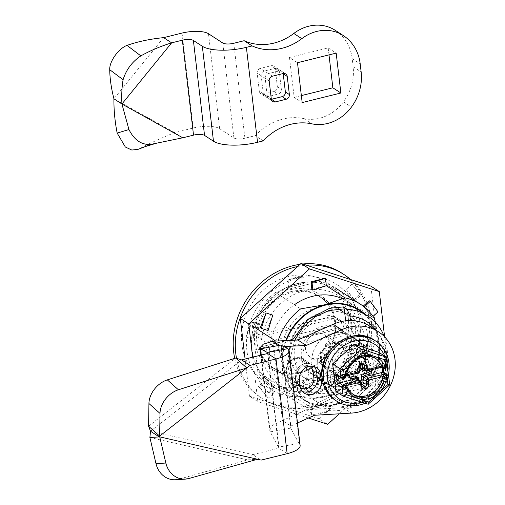 <?xml version="1.0" encoding="UTF-8"?>
<svg xmlns="http://www.w3.org/2000/svg" width="505" height="505" viewBox="0 0 505 505"><rect width="100%" height="100%" fill="white"/><g stroke="black" fill="none" stroke-linecap="round" stroke-linejoin="round"><path stroke-width="0.38" stroke-dasharray="2.52 1.89" d="M291.013 291.625A42.71 37.641 -57 0 1 319.015 295.949A42.71 37.641 -57 0 1 333.647 337.605A42.71 37.641 -57 0 1 300.437 371.869A42.71 37.641 -57 0 1 272.435 367.545A42.71 37.641 -57 0 1 257.802 325.889A42.71 37.641 -57 0 1 291.013 291.625M290.205 289.718A44.301 39.043 -57 0 1 335.478 321.338A44.301 39.043 -57 0 1 299.983 372.955A44.301 39.043 -57 0 1 254.709 341.336A44.301 39.043 -57 0 1 290.205 289.718M332.17 392.511A42.71 37.641 123 0 0 365.374 358.247A42.71 37.641 123 0 0 350.741 316.591A42.71 37.641 123 0 0 322.739 312.267A42.71 37.641 123 0 0 289.535 346.531A42.71 37.641 123 0 0 304.161 388.187A42.71 37.641 123 0 0 332.17 392.511M324.526 327.467A26.525 23.381 -57 0 1 341.917 330.156A26.525 23.381 -57 0 1 351.007 356.025A26.525 23.381 -57 0 1 330.384 377.311A26.525 23.381 -57 0 1 312.986 374.622A26.525 23.381 -57 0 1 303.903 348.753A26.525 23.381 -57 0 1 324.526 327.467M301.536 386.167A58.359 51.434 123 0 0 348.292 318.163A58.359 51.434 123 0 0 288.652 276.506A58.359 51.434 123 0 0 241.895 344.511A58.359 51.434 123 0 0 301.536 386.167M234.699 358.38A74.273 65.461 123 0 0 260.896 397.7A74.273 65.461 123 0 0 309.597 405.218A74.273 65.461 123 0 0 367.35 345.622A74.273 65.461 123 0 0 341.904 273.18M302.741 263.995A74.273 65.461 123 0 0 300.077 264.317M297.704 266.476A74.273 65.461 -57 0 1 306.503 265.22M350.59 279.536A74.273 65.461 -57 0 1 368.221 351.455A74.273 65.461 -57 0 1 311.699 406.588A74.273 65.461 -57 0 1 262.998 399.064A74.273 65.461 -57 0 1 236.504 358.279M257.821 371.623L252.456 325.94A58.359 51.434 123 0 1 275.484 292.445L319.804 281.474A58.359 51.434 123 0 1 335.326 287.888A58.359 51.434 123 0 1 349.176 301.99L354.548 347.674A58.359 51.434 123 0 1 331.52 381.161L287.193 392.139A58.359 51.434 123 0 1 271.677 385.725L296.889 402.125A58.359 51.434 -57 0 1 283.034 388.023L257.821 371.623A58.359 51.434 123 0 0 271.677 385.725M331.52 381.161L356.732 397.568A58.359 51.434 -57 0 0 379.76 364.073L354.548 347.674M349.176 301.99L374.394 318.396M379.76 364.073L379.173 342.579L375.392 322.323M326.318 285.71L319.804 281.474M275.484 292.445L300.696 308.852M278.091 340.963A58.359 51.434 -57 0 0 277.668 342.34L275.73 341.077M277.668 342.34L282.453 366.567L283.034 388.023M296.889 402.125A58.359 51.434 -57 0 0 312.406 408.539L287.193 392.139M312.406 408.539L336.69 404.417L356.732 397.568M364.989 314.148A53.057 46.757 -57 0 1 379.173 342.579A53.057 46.757 -57 0 1 336.69 404.417A53.057 46.757 -57 0 1 282.453 366.567A53.057 46.757 -57 0 1 285.786 340.591M376.263 330.352A47.217 41.612 -57 0 1 346.531 405.774A47.217 41.612 -57 0 1 302.104 385.485L294.939 385.372A52.52 46.29 -57 0 0 310.581 404.069A52.52 46.29 -57 0 0 345.016 409.391A52.52 46.29 -57 0 0 384.217 336.456M345.635 320.82L347.188 333.994A26.525 23.381 123 0 0 333.142 333.073A26.525 23.381 123 0 0 313.34 351.594A26.525 23.381 123 0 0 317.677 376.913L293.298 382.948L289.333 361.921L294.718 340.162M317.677 376.913L322.929 380.328A26.525 23.381 123 0 0 326.855 383.648A26.525 23.381 123 0 0 344.252 386.331A26.525 23.381 123 0 0 364.875 365.052A26.525 23.381 123 0 0 355.785 339.177A26.525 23.381 123 0 0 352.44 337.409L350.457 320.549M286.297 340.566A52.52 46.29 123 0 0 302.173 398.603A52.52 46.29 123 0 0 336.614 403.924A52.52 46.29 123 0 0 377.45 361.782A52.52 46.29 123 0 0 359.459 310.55M347.188 333.994L352.44 337.409M322.929 380.328L302.104 385.485M293.298 382.948L291.151 382.91L294.939 385.372M291.151 382.91L287.231 362.009L292.294 340.275M336.38 328.319L259.343 347.257L259.292 348.702A42.445 37.408 123 0 0 273.42 367.874A42.445 37.408 123 0 0 313.157 367.148A42.445 37.408 123 0 0 335.478 329.841L336.38 328.319L259.608 347.326L267.17 352.25A42.445 37.408 123 0 1 265.996 342.283L258.434 337.359L257.651 334.746A42.445 37.408 123 0 1 279.972 297.439A42.445 37.408 123 0 1 319.709 296.719A42.445 37.408 123 0 1 333.837 315.884L335.206 318.352L342.769 323.276A42.445 37.408 123 0 1 343.943 333.243L336.38 328.319M325.201 387.752A42.445 37.408 -57 0 1 297.376 383.453A42.445 37.408 -57 0 1 282.832 342.055A42.445 37.408 -57 0 1 315.833 308A42.445 37.408 -57 0 1 343.665 312.298A42.445 37.408 -57 0 1 358.203 353.696A42.445 37.408 -57 0 1 325.201 387.752M294.402 358.683A33.955 29.928 -57 0 1 309.653 324.765A33.955 29.928 -57 0 1 343.867 322.562A33.955 29.928 -57 0 1 356.303 343.356A33.955 29.928 -57 0 1 341.052 377.279A33.955 29.928 -57 0 1 306.838 379.482A33.955 29.928 -57 0 1 294.402 358.683M351.474 340.212A33.955 29.928 123 0 0 339.038 319.419A33.955 29.928 123 0 0 304.818 321.622A33.955 29.928 123 0 0 289.567 355.539A33.955 29.928 123 0 0 302.003 376.339A33.955 29.928 123 0 0 336.216 374.136A33.955 29.928 123 0 0 351.474 340.212M301.416 356.947A26.26 23.148 123 0 0 311.029 373.037A26.26 23.148 123 0 0 337.498 371.327A26.26 23.148 123 0 0 349.29 345.092A26.26 23.148 123 0 0 339.676 329.007A26.26 23.148 123 0 0 313.207 330.712A26.26 23.148 123 0 0 301.416 356.947M323.686 380.732A26.26 23.148 -57 0 1 317.38 367.337A26.26 23.148 -57 0 1 320.271 351.669L323.686 380.732L331.457 385.795A26.26 23.148 -57 0 0 334.777 388.484A26.26 23.148 -57 0 0 337.334 389.898L329.563 384.842L357.767 377.86L365.538 382.916A26.26 23.148 -57 0 0 370.146 376.212L362.375 371.156L358.96 342.087L366.731 347.143A26.26 23.148 -57 0 0 363.417 344.454A26.26 23.148 -57 0 0 360.854 343.04L353.083 337.984L324.879 344.966L332.65 350.022A26.26 23.148 -57 0 0 328.042 356.726L320.271 351.669M324.879 344.966A26.26 23.148 -57 0 1 353.083 337.984M358.96 342.087A26.26 23.148 -57 0 1 365.26 355.482A26.26 23.148 -57 0 1 362.375 371.156M357.767 377.86A26.26 23.148 -57 0 1 329.563 384.842M328.042 356.726L331.457 385.795M351.026 382.916A17.505 15.428 123 0 0 365.058 362.514A17.505 15.428 123 0 0 347.162 350.022A17.505 15.428 123 0 0 333.136 370.417A17.505 15.428 123 0 0 351.026 382.916M370.146 376.212L366.731 347.143M360.854 343.04L332.65 350.022M337.334 389.898L365.538 382.916M345.95 352.913A13.263 11.691 123 0 0 335.636 363.556A13.263 11.691 123 0 0 340.181 376.49A13.263 11.691 123 0 0 348.879 377.835A13.263 11.691 123 0 0 359.194 367.192A13.263 11.691 123 0 0 354.649 354.257A13.263 11.691 123 0 0 345.95 352.913M316.111 333.502A13.263 11.691 -57 0 1 324.81 334.847A13.263 11.691 -57 0 1 329.355 347.781A13.263 11.691 -57 0 1 319.04 358.424A13.263 11.691 -57 0 1 310.348 357.079A13.263 11.691 -57 0 1 305.803 344.145A13.263 11.691 -57 0 1 316.111 333.502M265.996 342.283L342.769 323.276M343.943 333.243L267.17 352.25M300.134 445.524A21.753 7.051 -6.7 0 0 299.553 444.198L298.916 443.39L278.406 447.159L279.057 447.998L278.741 448.194L252.79 454.62L261.192 460.093M278.406 447.159L270.244 431.876L290.754 428.107L298.916 443.39M175.538 479.75A21.223 18.786 86.3 0 0 178.978 479.163L247.671 459.885L257.518 459.253M149.89 437.513L247.671 459.885L252.79 454.62L150.503 431.219L241.661 359.92M261.224 355.078L270.244 431.876L269.632 430.292L272.845 425.109L282.434 420.57L290.842 426.037L290.754 428.107L281.001 345.066L290.754 428.107M281.001 345.066L281.519 346.67L279.48 345.344M273.11 341.203L282.434 420.57L306.055 409.795L314.457 415.262M306.055 409.795L343.009 407.63A45.096 39.743 123 0 0 384.412 374.167A45.096 39.743 123 0 0 370.07 326.325M323.522 348.785L328.269 389.159L367.438 379.463L362.697 339.089L323.522 348.785L331.93 354.257L336.671 394.626L375.846 384.93L371.099 344.555L331.93 354.257M362.697 339.089L371.099 344.555M367.438 379.463L375.846 384.93M328.269 389.159L336.671 394.626M312.948 375.259A11.672 10.289 -57 0 1 307.703 386.918A11.672 10.289 -57 0 1 295.943 387.676A11.672 10.289 -57 0 1 291.669 380.524L290.962 374.546A11.672 10.289 -57 0 1 296.208 362.887A11.672 10.289 -57 0 1 307.968 362.129A11.672 10.289 -57 0 1 312.241 369.275L312.948 375.259L308.321 372.248A1.06 0.347 -6.7 0 0 306.939 372.217A10.611 9.349 123 0 1 298.436 384.576A10.611 9.349 123 0 1 287.591 377.008L286.89 371.023A10.611 9.349 123 0 1 295.393 358.664A10.611 9.349 123 0 1 306.232 366.232L306.939 372.217M297.489 423.007L290.842 426.037L281.519 346.67L283.804 346.563M370.108 363.348L377.879 366.213L370.108 363.348L364.376 378.094L371.099 380.278L377.879 366.213M325.308 403.937L326.186 411.411L311.68 415.003L327.24 412.093L326.363 404.619L325.308 403.937L310.802 407.529L326.363 404.619M327.24 412.093L326.186 411.411M273.779 387.196L267.934 392.492L268.982 393.174L274.827 387.884L273.779 387.196L265.005 376.048L259.16 381.338L268.982 393.174M268.092 330.56L260.321 327.695M352.035 284.113L359.762 294.579L353.917 299.875L346.196 289.403L352.035 284.113L360.81 295.267L354.971 300.557L346.196 289.403M359.762 294.579L360.81 295.267M353.917 299.875L354.971 300.557M374.161 345.319L367.375 359.377L360.652 357.199L367.438 343.135L374.161 345.319L368.423 360.065L361.706 357.881L367.438 343.135M367.375 359.377L368.423 360.065M360.652 357.199L361.706 357.881M331.413 394.872L332.29 402.352L316.73 405.256L315.852 397.782L331.413 394.872L316.906 398.464L317.784 405.944L316.73 405.256M332.29 402.352L317.784 405.944M315.852 397.782L316.906 398.464M268.307 398.18L258.478 386.344L264.323 381.048L274.146 392.884L268.307 398.18L259.532 387.026L265.371 381.73L274.146 392.884M258.478 386.344L259.532 387.026M264.323 381.048L265.371 381.73M246.188 336.974L250.865 321.546L257.588 323.724L252.904 339.158L246.188 336.974L251.919 322.228L258.642 324.412L252.904 339.158M250.865 321.546L251.919 322.228M257.588 323.724L258.642 324.412M288.929 287.414L288.052 279.94L301.51 275.667L302.388 283.141L288.929 287.414L303.436 283.823L302.558 276.349L301.51 275.667M288.052 279.94L302.558 276.349M302.388 283.141L303.436 283.823M365.216 307.779L372.147 317.184L373.043 316.37M377.992 311.888L369.218 300.734M363.916 306.712L372.147 317.184M371.156 364.029L364.376 378.094M371.099 380.278L376.831 365.532M311.68 415.003L310.802 407.529M274.827 387.884L265.005 376.048M259.16 381.338L267.934 392.492M267.044 329.879L272.776 315.133M311.844 289.289L326.35 285.697M245.089 359.074L249.445 396.16L257.853 401.626L252.633 357.205M249.445 396.16L319.299 418.847L327.701 424.314M308.378 418.039L257.853 401.626M319.299 418.847L380.025 363.827L388.427 369.3L339.303 413.81M380.025 363.827L370.897 286.133M388.427 369.3L384.621 336.867M342.68 298.891A53.555 47.199 -57 0 1 347.781 301.719A53.555 47.199 -57 0 1 358.14 372.355A53.555 47.199 -57 0 1 289.371 391.508A53.555 47.199 -57 0 1 269.758 358.702A53.555 47.199 -57 0 1 294.415 304.767M261.35 353.235A53.555 47.199 -57 0 1 285.407 299.73A53.555 47.199 -57 0 1 339.379 296.252A53.555 47.199 -57 0 1 349.738 366.882A53.555 47.199 -57 0 1 280.963 386.035A53.555 47.199 -57 0 1 261.35 353.235M358.727 379.665L358.853 380.738A2.651 2.336 123 0 0 357.881 379.116M361.555 383.005A1.591 1.401 -57 0 1 360.722 383.522L358.784 383.996A1.591 1.401 -57 0 1 357.161 382.866L356.486 377.128A1.591 1.401 123 0 0 355.905 376.156M349.731 377.267L349.296 377.374A1.591 1.401 -57 0 1 347.674 376.238L347.434 374.243A1.591 1.401 -57 0 1 348.709 372.387L354.276 371.011A1.591 1.401 123 0 0 355.552 369.155L354.876 363.423A1.591 1.401 -57 0 1 356.151 361.567L358.083 361.088A1.591 1.401 -57 0 1 359.712 362.224L360.065 365.229M341.569 378.119A1.591 1.401 -57 0 0 342.611 378.277L338.407 375.543L355.261 371.371A2.651 2.336 123 0 0 357.388 368.278L357.647 370.525A1.591 1.401 -57 0 1 356.372 372.374L350.811 373.757A1.591 1.401 123 0 0 349.548 375.152M360.968 368.934A1.591 1.401 123 0 0 362.009 369.092L367.571 367.716A1.591 1.401 -57 0 1 369.199 368.852L369.363 370.247M365.399 370.14L369.673 369.086A1.591 1.401 123 0 1 370.72 369.243L368.618 367.88M371.181 369.793A1.591 1.401 123 0 0 370.72 369.243M384.873 356.246A32.56 28.697 -57 0 1 387.064 364.509A32.56 28.697 -57 0 1 387.259 367.034M386.71 374.394A32.56 28.697 -57 0 1 361.864 402.22M388.276 375.48A35.811 31.562 -57 0 1 365.065 403.261M347.15 353.26A14.588 12.859 123 0 0 341.809 344.322A14.588 12.859 123 0 0 327.107 345.269A14.588 12.859 123 0 0 320.549 359.844A14.588 12.859 123 0 0 325.895 368.783A14.588 12.859 123 0 0 340.597 367.836A14.588 12.859 123 0 0 347.15 353.26M345.066 353.21A12.997 11.457 123 0 0 331.785 343.93A12.997 11.457 123 0 0 321.369 359.074A12.997 11.457 123 0 0 334.657 368.353A12.997 11.457 123 0 0 345.066 353.21M367.533 366.516A14.588 12.859 -57 0 1 360.98 381.092A14.588 12.859 -57 0 1 346.278 382.039A14.588 12.859 -57 0 1 340.932 373.1A14.588 12.859 -57 0 1 347.484 358.531A14.588 12.859 -57 0 1 362.186 357.578A14.588 12.859 -57 0 1 367.533 366.516M383.535 372.33L383.661 373.006L388.497 376.149A2.651 0.859 173.3 0 1 388.711 376.44M382.43 362.54L382.626 363.253L381.786 364.806L385.99 367.539A1.591 1.401 -57 0 0 387.266 365.683L382.43 362.54L383.661 373.006M338.476 376.105L338.407 375.543L337.195 375.272M363.196 368.707A2.651 2.336 123 0 0 364.932 368.978L381.786 364.806L382.058 367.103M335.863 391.362L360.62 399.398L382.14 379.899L378.908 352.364M360.62 399.398L367.975 404.183L343.217 396.147M382.14 379.899L389.494 384.684L367.975 404.183M351 392.625L346.973 386.432L344.808 384.728M345.483 385.46L345.635 385.82A21.223 18.704 -57 0 0 352.118 393.748L353.462 394.626M352.862 394.209A21.223 18.704 -57 0 1 352.118 393.748M389.702 384.879L388.497 376.149A1.591 1.401 -57 0 0 387.909 375.177M385.99 367.539A1.06 0.347 -6.7 0 1 385.441 368.05L384.886 368.189L382.784 366.819L382.323 367.034M367.659 370.664A1.591 0.549 76.1 0 1 367.457 370.613L382.784 366.819L381.856 366.434M355.261 371.371L357.78 373.012L343.16 376.73L344.41 375.348A21.223 18.704 -57 0 1 375.259 358.171A21.223 18.704 -57 0 1 375.991 358.676M352.37 363.36L352.193 363.284C348.614 367.129 346.493 371.598 345.83 376.692L345.957 376.869M352.193 363.284L355.009 360.968M371.497 356.89L371.27 356.839C365.487 355.678 360.002 357.035 354.807 360.917M272.555 384.198A56.598 49.881 123 0 1 253.169 328.995A56.598 49.881 123 0 1 297.174 283.583A56.598 49.881 -57 0 1 334.285 289.315A56.598 49.881 -57 0 1 353.677 344.517A56.598 49.881 -57 0 1 309.666 389.929A56.598 49.881 123 0 1 272.555 384.198C258.213 374.237 251.275 359.61 251.749 340.326C252.386 329.424 255.776 319.21 261.906 309.685C270.977 296.22 282.844 287.547 297.527 283.665C311.067 280.515 323.32 282.396 334.285 289.315M296.58 278.52A61.989 54.635 123 0 0 248.378 328.256A61.989 54.635 123 0 0 269.62 388.717A61.989 54.635 123 0 0 310.259 394.992A61.989 54.635 -57 0 0 358.462 345.256A61.989 54.635 -57 0 0 337.226 284.795A61.989 54.635 -57 0 0 296.58 278.52M182.785 137.796L174.774 132.588C161.411 137.953 149.549 143.369 139.184 148.842L138.092 149.341M271.311 99.018L263.307 93.81L261.18 75.706A4.04 3.56 123 0 1 264.418 70.997L275.105 68.352L283.109 73.56M263.307 93.81A4.04 3.56 123 0 0 264.79 96.285A4.04 3.56 123 0 0 267.435 96.695L278.122 94.05A4.04 3.56 123 0 0 281.367 89.341L279.24 71.237A4.04 3.56 123 0 0 277.756 68.762A4.04 3.56 123 0 0 275.105 68.352M335.263 30.332A46.22 40.735 -57 0 1 352.193 58.643L353.14 66.748A46.22 40.735 -57 0 1 343.438 101.871A40.425 35.628 -57 0 1 303.795 118.606A53.902 47.508 123 0 0 255.284 135.668L244.925 138.231L233.771 43.279M328.995 54.9L328.174 47.912L289.479 57.494L297.489 62.702M289.479 57.494L294.169 97.377L302.173 102.584M294.169 97.377L301.352 95.596M328.174 47.912L336.178 53.12M263.288 140.876L255.284 135.668M163.62 37.635L113.922 98.797L174.774 132.588L193.2 128.024A20.213 6.552 173.3 0 1 219.631 128.674L208.477 33.721M219.631 128.674L233.91 137.96A8.421 2.733 -6.7 0 0 238.518 138.938A8.421 2.733 -6.7 0 0 244.925 138.231M259.305 91.209L257.178 73.105A4.04 3.56 -57 0 1 260.416 68.39L271.103 65.745A4.04 3.56 -57 0 1 273.754 66.155A4.04 3.56 -57 0 1 275.238 68.629L277.359 86.734A4.04 3.56 -57 0 1 274.12 91.443L263.433 94.094A4.04 3.56 -57 0 1 260.782 93.684A4.04 3.56 -57 0 1 259.305 91.209L267.309 96.417L265.182 78.313A4.04 3.56 -57 0 1 268.42 73.597L279.107 70.953A4.04 3.56 -57 0 1 281.758 71.363A4.04 3.56 -57 0 1 283.191 73.541M271.362 99.321A4.04 3.56 -57 0 1 268.793 98.892A4.04 3.56 -57 0 1 267.309 96.417M259.292 348.702L335.478 329.841M258.434 337.359L335.206 318.352M333.837 315.884L257.651 334.746M148.565 426.214L235.709 358.051M288.431 349.492L299.553 444.198M267.618 353.494L278.741 448.194L287.149 453.667M279.044 447.967L267.928 353.33M188.82 478.525L178.978 479.163M302.527 391.577A11.672 10.289 -57 0 1 300.355 390.548A11.672 10.289 -57 0 1 296.082 383.396A2.651 0.859 173.3 0 1 295.861 383.106L295.16 377.128A2.651 0.859 -6.7 0 1 296.744 376.13A9.021 7.947 -57 0 1 300.557 367.305A9.021 7.947 -57 0 1 309.426 366.264M316.376 367.596L312.38 364.995C305.165 359.724 293.607 367.968 295.16 377.128A2.651 0.859 -6.7 0 0 295.375 377.418A11.672 10.289 -57 0 1 300.62 365.753A11.672 10.289 -57 0 1 312.38 364.995A11.672 10.289 -57 0 1 314.205 366.561M296.744 376.13L297.445 382.115A9.021 7.947 -57 0 0 300.311 387.329M304.345 393.142L300.355 390.548C297.792 388.806 296.296 386.325 295.861 383.106A2.651 0.859 173.3 0 1 297.445 382.115M300.071 385.997L296.082 383.396L295.375 377.418L299.37 380.012M287.591 377.008A1.06 0.347 -6.7 0 0 286.96 377.405A1.06 0.347 -6.7 0 0 287.042 377.519A11.672 10.289 123 0 0 291.322 384.665A11.672 10.289 123 0 0 303.082 383.907A11.672 10.289 123 0 0 308.321 372.248L307.621 366.27A11.672 10.289 123 0 0 303.347 359.118A11.672 10.289 123 0 0 291.587 359.876A11.672 10.289 123 0 0 286.341 371.535L287.042 377.519L291.669 380.524M290.962 374.546L286.341 371.535A1.06 0.347 173.3 0 1 286.253 371.421A1.06 0.347 173.3 0 1 286.89 371.023M306.232 366.232A1.06 0.347 173.3 0 1 307.621 366.27L312.241 369.275M343.009 407.63L351.411 413.096M358.853 380.738L361.372 382.38L361.782 385.87L357.161 382.866M360.4 380.757A2.651 2.336 -57 0 1 361.372 382.38M356.486 377.128L358.588 378.498M349.296 377.374L349.782 377.69M349.769 377.601L347.674 376.238M347.434 374.243L349.536 375.606M350.811 373.757L348.709 372.387M354.276 371.011L356.372 372.374M357.647 370.525L355.552 369.155M364.111 370.462L362.009 369.092M367.571 367.716L369.673 369.086M370.796 369.887L369.199 368.852M358.784 383.996L361.908 386.035A1.591 0.518 -6.7 0 0 361.782 385.87A1.591 1.401 123 0 0 362.363 386.843L357.742 383.838M361.687 384.147L360.722 383.522M335.333 400.238A35.811 31.562 123 0 0 371.421 397.915A35.811 31.562 123 0 0 387.505 362.135A35.811 31.562 123 0 0 374.394 340.2M385.429 362.085A34.22 30.161 123 0 0 350.457 337.662A34.22 30.161 123 0 0 323.042 377.532A34.22 30.161 123 0 0 358.007 401.961A34.22 30.161 123 0 0 385.429 362.085M367.457 370.613L364.932 368.978M362.735 364.193L359.712 362.224M359.131 361.252L363.751 364.256A1.591 1.401 123 0 0 362.71 364.099L360.772 364.578L356.151 361.567M358.083 361.088L362.71 364.099M360.98 364.629A1.591 0.549 76.1 0 1 360.772 364.578A1.591 1.401 123 0 0 359.497 366.428L359.907 369.919L357.388 368.278M354.876 363.423L359.497 366.428A1.591 0.518 173.3 0 1 359.629 366.605M360.04 370.096A1.591 0.518 -6.7 0 0 359.907 369.919A2.651 2.336 -57 0 1 357.78 373.012M346.253 385.662L345.635 385.82M386.262 357.149L387.266 365.683A2.651 0.859 -6.7 0 1 387.48 365.974M342.611 378.277A1.06 0.347 -6.7 0 0 344 378.308A1.591 0.549 76.1 0 0 344.202 378.359M342.453 376.806L344.555 378.176L344 378.308M344.41 375.348L346.291 374.88M344.341 375.726L345.83 376.692A1.591 1.401 -57 0 1 344.555 378.176M139.184 148.842L144.853 146.702M269.184 80.914L261.18 75.706M263.433 94.094L267.435 96.695M274.12 91.443L278.122 94.05M303.795 118.606L311.8 123.82M343.438 101.871L351.448 107.079M352.193 58.643L360.198 63.851M353.14 66.748L361.151 71.956M277.359 86.734L281.367 89.341M279.24 71.237L275.238 68.629M272.422 76.204L264.418 70.997M193.2 128.024L182.046 33.071M233.91 137.96L222.755 43.007M265.182 78.313L257.178 73.105M279.107 70.953L271.103 65.745M268.42 73.597L260.416 68.39M319.015 295.949L350.741 316.591M272.435 367.545L304.161 388.187M260.896 397.7L262.998 399.064M312.986 374.622L326.855 383.648M341.917 330.156L355.785 339.177M302.173 398.603L310.581 404.069M343.665 312.298L319.709 296.719M297.376 383.453L273.42 367.874M339.038 319.419L343.867 322.562M302.003 376.339L306.838 379.482M339.676 329.007L363.417 344.454M311.029 373.037L334.777 388.484M354.649 354.257L324.81 334.847M340.181 376.49L310.348 357.079M267.934 353.292L279.057 447.998M257.159 459.354L255.776 459.361M260.807 355.179L269.632 430.292M277.485 345.71L281.14 346.424M159.365 436.793L158.494 436.421M295.943 387.676L291.322 384.665C288.841 382.992 287.389 380.574 286.96 377.405L286.253 371.421C286.348 358.443 297.451 355.337 303.347 359.118L307.968 362.129M347.781 301.719L339.379 296.252M289.371 391.508L280.963 386.035M350.356 378.58L348.254 377.21M325.895 368.783L346.278 382.039M341.809 344.322L362.186 357.578M382.626 363.253L383.131 367.564M343.16 376.73L346.083 376.01M375.259 358.171L376.73 359.131M374.319 357.837L374.729 358.013M269.62 388.717C281.948 396.469 295.614 398.59 310.613 395.08C334.499 389.519 355.16 366.977 359.478 341.841C363.12 317.121 355.703 298.108 337.226 284.795M272.795 101.492L264.79 96.285M277.756 68.762L285.761 73.97M268.793 98.892L260.782 93.684M281.758 71.363L273.754 66.155"/><path stroke-width="0.76" d="M306.503 265.22A74.273 65.461 -57 0 1 344.006 274.543L341.904 273.18A74.273 65.461 123 0 0 302.741 263.995M300.077 264.317A74.273 65.461 123 0 0 293.203 265.655A74.273 65.461 123 0 0 234.699 358.38M236.504 358.279A74.273 65.461 -57 0 1 295.305 267.025A74.273 65.461 -57 0 1 297.704 266.476M344.006 274.543A74.273 65.461 -57 0 1 350.59 279.536M375.392 322.323L374.394 318.396A58.359 51.434 -57 0 0 360.538 304.294A58.359 51.434 -57 0 0 345.022 297.881L326.318 285.71M278.091 340.963A58.359 51.434 -57 0 1 300.696 308.852L324.942 304.736A53.057 46.757 -57 0 1 364.989 314.148M345.022 297.881L324.942 304.736A53.057 46.757 -57 0 0 285.786 340.591M275.73 341.077L252.456 325.94M350.457 320.549L349.915 315.947L347.2 309.363A52.52 46.29 -57 0 1 367.861 316.016L359.459 310.55A52.52 46.29 123 0 0 325.018 305.228A52.52 46.29 123 0 0 286.297 340.566M349.915 315.947A47.217 41.612 -57 0 1 376.263 330.352M367.861 316.016A52.52 46.29 -57 0 1 384.217 336.456M347.2 309.363L343.419 306.901L344.233 308.871L345.635 320.82M292.294 340.275L307.652 319.741L329.639 308.239L343.419 306.901M294.718 340.162L303.246 327.145L314.918 316.951L328.9 310.556L344.233 308.871M287.793 348.69L288.431 349.492A21.753 7.051 173.3 0 1 289.011 350.817L300.134 445.524A21.753 7.051 -6.7 0 1 287.149 453.667L261.192 460.093L158.905 436.686L150.503 431.219L148.565 426.214L148.931 403.52A21.223 15.156 131.8 0 1 167.313 379.88L235.709 358.051L241.661 359.92L267.618 353.494L267.934 353.292L267.284 352.458L287.793 348.69L281.001 345.066L260.492 348.835L267.284 352.458M148.565 426.214L159.643 436.112L160.009 413.412A21.223 15.156 -48.2 0 1 178.398 389.778L246.793 367.949L158.905 436.686L159.738 436.875L149.89 437.513L155.994 463.672A21.223 18.786 86.3 0 0 175.538 479.75L185.386 479.112A21.223 18.786 -93.7 0 1 165.842 463.034L159.738 436.875M289.011 350.817A21.753 7.051 173.3 0 1 276.02 358.96L267.618 353.494M241.661 359.92L250.07 365.386L246.793 367.949L235.709 358.051M250.07 365.386L276.02 358.96L287.149 453.667M257.518 459.253L188.82 478.525A21.223 18.786 -93.7 0 1 185.386 479.112M158.494 436.421L158.905 436.686M261.224 355.078L260.492 348.835L259.936 347.768L263.332 344.164L273.11 341.203L279.48 345.344M150.503 431.219L149.89 437.513M320.65 374.742A11.672 10.289 123 0 0 316.376 367.596A11.672 10.289 123 0 0 304.61 368.353A11.672 10.289 123 0 0 299.37 380.012L300.071 385.997A11.672 10.289 123 0 0 304.345 393.142A11.672 10.289 123 0 0 316.111 392.385A11.672 10.289 123 0 0 321.35 380.726L320.65 374.742L316.654 372.147A2.651 0.859 -6.7 0 0 313.188 372.059A9.021 7.947 -57 0 0 309.426 366.264M378.479 331.791L370.07 326.325A45.096 39.743 123 0 0 333.218 324.267L297.855 340.01L306.264 345.477L341.62 329.733A45.096 39.743 -57 0 1 378.479 331.791A45.096 39.743 -57 0 1 392.814 379.634A45.096 39.743 -57 0 1 351.411 413.096L314.457 415.262L297.489 423.007M297.855 340.01L273.11 341.203M283.804 346.563L306.264 345.477M363.373 306.03L369.218 300.734L370.266 301.416L364.427 306.712L363.373 306.03L363.916 306.712M261.375 328.376L268.092 330.56L272.776 315.133L266.053 312.948L261.375 328.376L260.321 327.695L266.053 312.948M311.844 289.289L310.966 281.815L325.473 278.223L312.014 282.497L312.892 289.977L311.844 289.289M312.014 282.497L310.966 281.815M373.043 316.37L377.992 311.888L370.266 301.416M364.427 306.712L365.216 307.779M312.892 289.977L326.35 285.697L325.473 278.223M301.043 263.446L309.451 268.912L379.299 291.6L370.897 286.133L301.043 263.446L240.317 318.459L248.725 323.926L309.451 268.912M240.317 318.459L245.089 359.074M248.725 323.926L252.633 357.205M339.303 413.81L327.701 424.314L308.378 418.039M384.621 336.867L379.299 291.6M294.415 304.767A53.555 47.199 -57 0 1 342.68 298.891M353.462 394.626L356.038 396.021L355.981 397.871C351.347 395.756 348.103 392.316 346.241 387.556A1.591 0.549 -103.9 0 0 345.433 385.65A1.591 1.401 -57 0 1 346.474 385.814L343.331 384.286L358.664 380.486A2.651 2.336 -57 0 1 360.4 380.757L357.881 379.116A2.651 2.336 123 0 0 356.139 378.845L339.284 383.017L337.378 384.463L336.153 373.997L340.982 377.14L339.979 368.606L361.504 349.106L362.893 352.667L372.299 355.722M358.727 379.665L358.588 378.498A1.591 1.401 -57 0 0 356.959 377.361L351.398 378.737A1.591 1.401 123 0 1 349.769 377.601L349.536 375.606A1.591 1.401 123 0 1 349.548 375.152M358.001 377.525L355.905 376.156A1.591 1.401 123 0 0 354.857 375.991L349.731 377.267M382.058 367.103L382.664 372.28L383.535 372.33L387.909 375.177A1.591 1.401 -57 0 0 386.868 375.013L382.664 372.28L365.809 376.452A2.651 2.336 123 0 0 363.688 379.545L363.423 377.298A1.591 1.401 -57 0 1 364.698 375.449L370.26 374.066A1.591 1.401 123 0 0 371.535 372.217L371.301 370.222A1.591 1.401 123 0 0 371.181 369.793M360.065 365.229L360.387 367.956A1.591 1.401 123 0 0 360.968 368.934L363.07 370.298A1.591 1.401 -57 0 1 362.489 369.325L362.224 367.084A2.651 2.336 123 0 0 363.196 368.707L365.715 370.348A2.651 2.336 -57 0 1 364.743 368.719L364.332 365.235L362.735 364.193M365.399 370.14L364.111 370.462A1.591 1.401 -57 0 1 363.07 370.298M369.363 370.247L369.433 370.847A1.591 1.401 -57 0 1 368.158 372.703L362.596 374.079A1.591 1.401 123 0 0 361.321 375.935L361.997 381.666A1.591 1.401 -57 0 1 361.555 383.005M387.259 367.034A32.56 28.697 -57 0 1 386.71 374.394M361.864 402.22A32.56 28.697 -57 0 1 327.701 379.211A32.56 28.697 -57 0 1 349.63 342.617A32.56 28.697 -57 0 1 384.873 356.246M365.065 403.261A35.811 31.562 -57 0 1 336.803 401.197A35.811 31.562 -57 0 1 323.692 379.261A35.811 31.562 -57 0 1 339.777 343.482A35.811 31.562 -57 0 1 375.865 341.159A35.811 31.562 -57 0 1 388.976 363.095A35.811 31.562 -57 0 1 388.276 375.48M354.15 344.322L361.504 349.106L386.262 357.149L378.908 352.364L354.15 344.322L332.625 363.821L339.979 368.606L343.621 370.127L344.454 377.229A2.651 0.859 -6.7 0 1 340.982 377.14A1.591 1.401 -57 0 0 341.569 378.119L337.195 375.272L336.153 373.997M332.625 363.821L335.863 391.362L343.217 396.147L342.213 387.606A1.591 1.401 -57 0 1 343.488 385.757A1.06 0.347 173.3 0 0 344.877 385.788A1.591 0.549 76.1 0 1 345.685 387.695A2.651 0.859 173.3 0 1 342.213 387.606L337.378 384.463M353.588 394.708L351 392.625C348.614 389.866 347.314 387.853 347.093 386.584L345.685 387.695L346.518 394.79L343.217 396.147L367.975 404.183C368.587 404.41 368.82 403.684 368.688 401.993L359.32 398.95M355.981 397.871L359.219 398.925C365.418 400.168 371.32 398.71 376.919 394.538L379.735 391.987L378.125 390.554L375.512 392.922L376.919 394.538M387.909 375.177L388.711 376.44L389.69 384.905L368.101 404.246M365.809 376.452L368.334 378.094L383.661 374.3L382.967 376.572A21.223 18.704 -57 0 1 352.862 394.209M383.661 374.3L385.763 375.663A1.591 0.549 76.1 0 1 386.571 377.57C385.858 383.042 383.579 387.853 379.735 391.987M382.998 376.174L384.488 377.14L387.127 377.431A1.591 0.549 -103.9 0 0 386.319 375.524L385.763 375.663A1.591 1.401 -57 0 0 384.488 377.14C383.825 382.234 381.704 386.704 378.125 390.554M388.711 376.44A2.651 0.859 173.3 0 1 387.127 377.431L387.96 384.526L389.494 384.684M356.038 396.021L359.049 396.999C364.831 398.161 370.316 396.804 375.512 392.922M359.219 398.925L359.049 396.999M386.262 357.149L387.48 365.974A2.651 0.859 -6.7 0 1 385.896 366.965L385.062 359.869C386.35 358.594 386.754 357.685 386.262 357.149M344.555 378.176A1.591 0.549 -103.9 0 0 344.763 378.226A1.591 0.549 -103.9 0 0 345.01 377.09C345.723 371.611 348.002 366.807 351.846 362.672L352.193 363.284M375.6 356.789L372.362 355.735L371.27 356.839L374.281 357.818L375.6 356.789C380.17 358.84 383.415 362.281 385.34 367.103L383.345 367.406L376.73 359.131L374.382 357.862M382.784 366.819L381.742 366.106A21.223 18.704 -57 0 0 375.991 358.676M345.83 376.692L344.454 377.229A1.591 0.549 76.1 0 1 344.202 378.359L344.763 378.226A1.591 1.591 0 0 0 345.957 376.869L347.509 370.872C348.216 368.555 351.796 363.568 352.37 363.36L355.009 360.968C356.896 359.749 357.609 358.657 362.704 357.092C367.785 356.044 368.057 356.416 371.377 356.883L371.27 356.839M354.807 360.917L354.661 360.115L351.846 362.672M374.281 357.818L371.377 356.883M372.362 355.735C366.144 354.485 360.242 355.943 354.661 360.115M213.482 141.223A33.69 10.927 173.3 0 0 231.915 145.131A33.69 10.927 173.3 0 0 257.537 142.296L263.288 140.876A53.902 47.508 -57 0 1 311.8 123.82A40.425 35.628 123 0 0 351.448 107.079A46.22 40.735 123 0 0 361.151 71.956L360.198 63.851A46.22 40.735 123 0 0 343.267 35.539A46.22 40.735 123 0 0 343.021 35.382A40.425 35.628 123 0 0 301.801 38.67A53.902 47.508 -57 0 1 252.134 45.923L244.13 40.709L233.771 43.279A8.421 2.733 173.3 0 1 227.364 43.986A8.421 2.733 173.3 0 1 222.755 43.007L208.477 33.721A20.213 6.552 -6.7 0 0 182.046 33.071L163.62 37.635C149.796 39.043 137.594 41.631 127.033 45.406C118.921 48.202 109.257 61.275 109.724 69.696C109.844 78.49 111.245 88.192 113.922 98.797L121.926 104.005L128.939 129.558C134.444 140.358 141.88 145.276 151.235 144.297L182.785 137.796L193.529 135.138A8.421 2.733 -6.7 0 1 204.544 135.403L213.482 141.223L202.328 46.264L193.39 40.45L204.544 135.403M151.235 144.297L138.092 149.341L131.811 150.042L125.354 147.031L117.166 133.08C114.9 121.566 113.821 110.134 113.922 98.797M286.133 99.258A4.04 3.56 -57 0 0 289.371 94.549L287.244 76.444A4.04 3.56 -57 0 0 285.761 73.97A4.04 3.56 -57 0 0 283.109 73.56L272.422 76.204A4.04 3.56 -57 0 0 269.184 80.914L271.311 99.018A4.04 3.56 -57 0 0 272.795 101.492A4.04 3.56 -57 0 0 275.446 101.903L286.133 99.258L282.131 96.657L271.444 99.302A4.04 3.56 -57 0 1 271.362 99.321M244.13 40.709A53.902 47.508 123 0 0 293.796 33.463A40.425 35.628 -57 0 1 335.017 30.174A46.22 40.735 -57 0 1 335.263 30.332L343.267 35.539M316.837 57.911L297.489 62.702L302.173 102.584L340.869 93.002L336.178 53.12L316.837 57.911M301.352 95.596L332.858 87.794L340.869 93.002M332.858 87.794L328.995 54.9M252.134 45.923L246.383 47.344A33.69 10.927 -6.7 0 1 220.761 50.178A33.69 10.927 -6.7 0 1 202.328 46.264M163.62 37.635L171.631 42.843L182.374 40.185A8.421 2.733 173.3 0 1 193.39 40.45M127.033 45.406L140.851 55.885C132.083 61.799 126.162 69.747 123.087 79.727C121.85 87.213 121.459 95.306 121.926 104.005L182.785 137.796M140.851 55.885C150.023 50.746 160.281 46.397 171.631 42.843L121.926 104.005M283.191 73.541A4.04 3.56 -57 0 1 283.242 73.837L285.369 91.942A4.04 3.56 -57 0 1 282.131 96.657M160.009 413.412L148.931 403.52M167.313 379.88L178.398 389.778M155.994 463.672L165.842 463.034M314.205 366.561A11.672 10.289 -57 0 1 316.654 372.147L317.361 378.125A11.672 10.289 -57 0 1 302.527 391.577M300.311 387.329A9.021 7.947 -57 0 0 309.597 387.228A9.021 7.947 -57 0 0 313.889 378.043L313.188 372.065M313.889 378.043A2.651 0.859 173.3 0 1 317.361 378.125L321.35 380.726M341.62 329.733L333.218 324.267M361.372 382.38A1.591 0.518 173.3 0 1 361.504 382.556A1.591 0.518 173.3 0 1 360.551 383.15A1.06 0.934 -57 0 0 359.465 382.392A1.591 0.549 -103.9 0 0 358.664 380.486L356.139 378.845M356.959 377.361L354.857 375.991M349.782 377.69L351.398 378.737M361.997 381.666L366.617 384.671L366.207 381.187L363.688 379.545M366.207 381.187A2.651 2.336 -57 0 1 368.334 378.094A1.591 0.549 76.1 0 1 369.136 380A1.06 0.934 -57 0 0 368.29 381.237A1.591 0.518 173.3 0 1 366.207 381.187M360.387 367.956L362.489 369.325M371.301 370.222L370.796 369.887M369.433 370.847L371.535 372.217M370.26 374.066L368.158 372.703M362.596 374.079L364.698 375.449M363.423 377.298L361.321 375.935M360.551 383.15L360.961 386.641A1.591 0.518 -6.7 0 0 361.908 386.041L362.363 386.843A1.591 1.401 123 0 0 363.411 387.007L365.342 386.527A1.591 1.401 123 0 0 366.617 384.671A1.591 0.518 -6.7 0 0 368.701 384.722A3.181 2.803 123 0 1 366.15 388.433A1.591 0.549 -103.9 0 0 365.342 386.527L361.687 384.147M360.4 380.757L361.504 382.556L361.908 386.041L363.411 387.007A1.591 0.549 76.1 0 1 364.212 388.913A3.181 2.803 123 0 1 360.961 386.641M335.333 400.238C327.789 395.125 323.377 387.752 322.089 378.131C317.304 350.135 352.787 324.286 374.394 340.2A35.811 31.562 123 0 0 338.306 342.529A35.811 31.562 123 0 0 322.222 378.302A35.811 31.562 123 0 0 335.333 400.238L336.803 401.197M344.877 385.788L345.433 385.65L343.331 384.286M338.476 376.105L339.284 383.017L343.488 385.757M362.224 367.084L364.743 368.719A1.591 0.518 -6.7 0 0 366.826 368.776A1.06 0.934 -57 0 0 367.911 369.534A1.591 0.549 76.1 0 1 367.659 370.664L382.323 367.034M367.457 370.613A2.651 2.336 -57 0 1 365.715 370.348L367.659 370.664M364.332 365.235A1.591 1.401 123 0 0 363.751 364.256L362.912 364.149A1.591 0.549 -103.9 0 0 363.164 363.013A3.181 2.803 123 0 1 366.415 365.285A1.591 0.518 173.3 0 1 364.332 365.235M366.15 388.433L364.212 388.913M368.29 381.237L368.701 384.722M347.093 386.571A1.591 1.591 0 0 0 346.474 385.814L346.474 385.814A1.591 1.401 -57 0 1 346.973 386.432M355.918 397.845L346.518 394.79M386.868 375.013A1.06 0.347 173.3 0 1 386.319 375.524M359.465 382.392L346.253 385.662M382.967 376.572L369.136 380M387.96 384.526L379.785 391.93M376.825 394.62L368.688 401.993M385.441 368.05A1.591 0.549 -103.9 0 0 385.65 368.101A1.591 0.549 -103.9 0 0 385.896 366.965L385.34 367.103A1.591 0.549 76.1 0 1 385.094 368.24L385.65 368.101C386.577 368.177 387.183 367.47 387.48 365.974M366.415 365.285L366.826 368.776M362.71 364.099A1.591 0.549 -103.9 0 0 362.912 364.149L360.98 364.629A1.591 0.549 76.1 0 0 361.226 363.493L363.164 363.013M358.676 367.198L359.087 370.689A1.591 0.518 -6.7 0 0 360.04 370.096L359.629 366.605A1.591 0.518 173.3 0 1 358.676 367.198A3.181 2.803 123 0 1 361.226 363.493M357.78 373.012A1.591 0.549 -103.9 0 0 357.988 373.062A1.591 0.549 -103.9 0 0 358.234 371.926A1.06 0.934 -57 0 0 359.087 370.689M384.886 368.189A1.591 1.401 -57 0 1 383.844 368.025L383.844 368.025A1.591 1.401 -57 0 1 383.345 367.406L381.856 366.434M367.911 369.534L381.742 366.106M346.291 374.88L358.234 371.926M343.621 370.127L351.796 362.723M354.718 360.078L362.893 352.667M375.657 356.814L385.062 359.869M128.939 129.558L117.166 133.08M275.446 101.903L271.444 99.302M293.796 33.463L301.801 38.67M335.017 30.174L343.021 35.382M289.371 94.549L285.369 91.942M283.242 73.837L287.244 76.444M257.537 142.296L246.383 47.344M182.374 40.185L193.529 135.138M109.724 69.696L123.087 79.727M335.326 287.888L360.538 304.294M259.166 459.626L257.159 459.354M259.949 347.844L260.807 355.179M374.394 340.2L375.865 341.159M383.131 367.564L383.705 372.438M341.569 378.119L344.202 378.359M359.629 366.605L360.98 364.629M346.083 376.01L357.988 373.062C358.828 372.185 359.295 373.833 360.04 370.096M382.171 366.939L383.844 368.025A1.591 1.591 0 0 0 385.094 368.24M374.319 357.837L374.729 358.013M144.853 146.702L157.32 142.965"/></g></svg>
